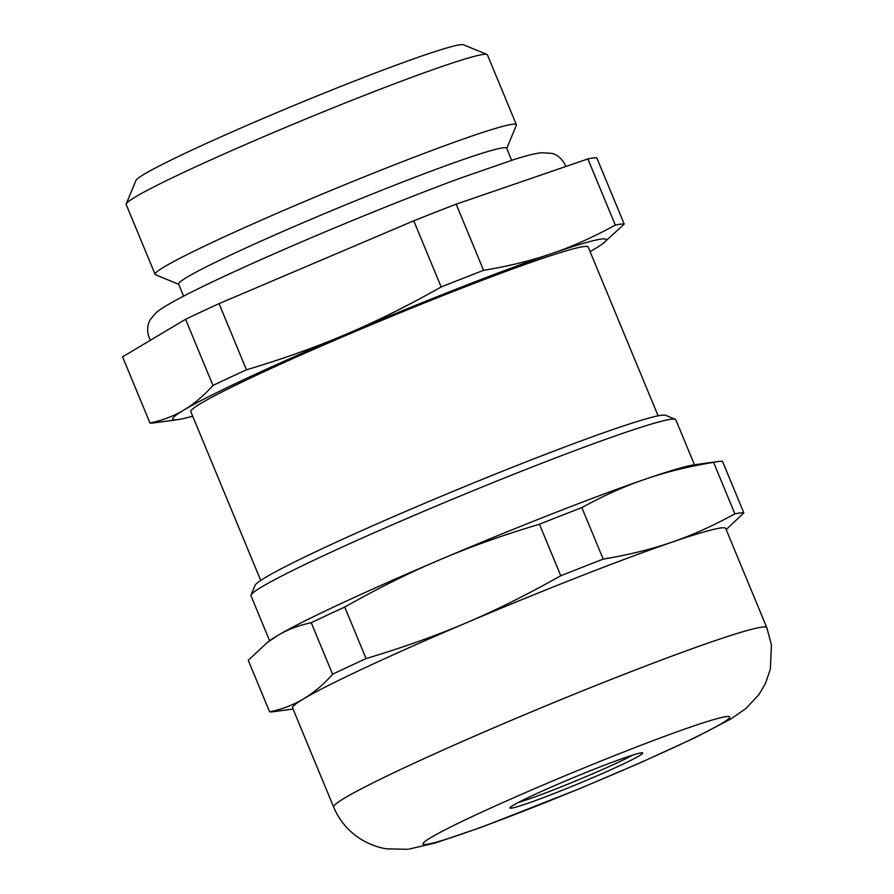 <?xml version="1.0" encoding="UTF-8"?>
<svg xmlns="http://www.w3.org/2000/svg" width="894" height="894" viewBox="0 0 894 894"><rect width="100%" height="100%" fill="white"/><g stroke="black" fill="none" stroke-linecap="round" stroke-linejoin="round"><path stroke-width="1.34" d="M413.754 220.807L441.167 286.974C407.988 305.726 376.34 321.46 346.213 334.188C316.141 347.062 282.895 358.941 246.453 369.803L219.052 303.636L413.754 220.807A258.075 13.533 157.5 0 1 456.175 204.167L587.883 158.92L615.295 225.087C593.381 237.111 572.227 246.588 551.833 253.516C531.505 260.579 508.753 266.188 483.576 270.334L456.175 204.167M590.074 251.594A234.619 12.304 157.5 0 0 595.125 248.677A234.619 12.304 157.5 0 0 602.981 243.537L624.224 224.092L596.812 157.914A258.075 13.533 157.5 0 0 593.381 157.981A258.075 13.533 157.5 0 0 587.883 158.92M658.107 415.833L588.196 247.057A215.063 11.276 157.5 0 0 584.24 246.52A215.063 11.276 157.5 0 0 367.412 326.355A215.063 11.276 157.5 0 0 190.813 411.653L260.724 580.441M602.981 243.537A234.619 12.304 157.5 0 0 601.941 238.989A234.619 12.304 157.5 0 0 551.833 253.516A234.619 12.304 157.5 0 0 346.213 334.188A234.619 12.304 157.5 0 0 183.885 410.033A234.619 12.304 157.5 0 0 177.068 419.722A234.619 12.304 157.5 0 0 177.872 419.621A234.619 12.304 157.5 0 0 192.691 416.202M694.459 464.768L675.819 419.767A229.926 12.058 157.5 0 0 675.283 419.308L665.594 415.308A222.494 11.667 157.5 0 0 662.029 415.196A222.494 11.667 157.5 0 0 443.078 495.544A222.494 11.667 157.5 0 0 255.058 585.358L251.035 595.035A229.926 12.058 157.5 0 0 250.979 595.739L269.619 640.741M603.204 559.13C654.576 550.369 689.989 538.21 734.913 513.871L713.568 462.343C688.391 466.489 665.639 472.099 645.312 479.173C624.917 486.09 603.763 495.567 581.849 507.591L603.204 559.13A258.075 13.533 157.5 0 0 560.784 575.77L539.44 524.23C502.998 535.104 469.752 546.972 439.68 559.845C409.553 572.573 377.905 588.319 344.738 607.06L366.082 658.587C440.485 636.103 492.829 613.832 560.784 575.77M366.082 658.587A258.075 13.533 157.5 0 0 332.59 674.232L311.246 622.705C298.361 625.476 287.052 629.812 277.352 635.69A234.619 12.304 157.5 0 1 439.68 559.845A234.619 12.304 157.5 0 1 645.312 479.173A234.619 12.304 157.5 0 1 694.604 464.746L718.173 461.516A258.075 13.533 157.5 0 1 719.067 461.405A258.075 13.533 157.5 0 1 722.497 461.349L743.842 512.877A258.075 13.533 157.5 0 0 740.411 512.944A258.075 13.533 157.5 0 0 734.913 513.871M581.849 507.591A258.075 13.533 157.5 0 0 539.44 524.23M344.738 607.06A258.075 13.533 157.5 0 0 311.246 622.705M718.173 461.516A258.075 13.533 157.5 0 0 713.568 462.343M624.224 224.092A258.075 13.533 157.5 0 0 620.782 224.148A258.075 13.533 157.5 0 0 615.295 225.087M483.576 270.334A258.075 13.533 157.5 0 0 441.167 286.974M246.453 369.803A258.075 13.533 157.5 0 0 212.973 385.448C203.351 396.109 193.652 404.3 183.885 410.033C174.174 415.922 162.876 420.247 149.98 423.03A258.075 13.533 157.5 0 0 153.422 422.963A258.075 13.533 157.5 0 0 154.304 422.851L177.872 419.621M149.98 423.03L122.579 356.851L185.561 319.281L212.973 385.448M219.052 303.636A258.075 13.533 157.5 0 0 185.561 319.281M511.625 160.272L506.63 148.214A177.526 9.309 157.5 0 0 503.367 147.778A177.526 9.309 157.5 0 0 324.388 213.677A177.526 9.309 157.5 0 0 178.599 284.091L183.594 296.149M506.719 148.449L516.33 125.339A195.507 10.247 157.5 0 0 516.374 124.735A195.507 10.247 157.5 0 0 512.776 124.255A195.507 10.247 157.5 0 0 315.66 196.825A195.507 10.247 157.5 0 0 155.109 274.38A195.507 10.247 157.5 0 0 155.567 274.771L178.699 284.314M516.374 124.735L487.42 54.858A195.507 10.247 157.5 0 0 486.973 54.467A195.507 10.247 157.5 0 0 483.833 54.366A195.507 10.247 157.5 0 0 291.433 124.97A195.507 10.247 157.5 0 0 126.21 203.899A195.507 10.247 157.5 0 0 126.166 204.491L155.109 274.38M486.973 54.467L463.517 44.789A177.526 9.309 157.5 0 0 460.667 44.7A177.526 9.309 157.5 0 0 285.979 108.8A177.526 9.309 157.5 0 0 135.944 180.476L126.21 203.899M518.341 802.466A68.425 3.587 157.5 0 0 576.44 780.652A68.425 3.587 157.5 0 0 632.941 754.994M641.434 752.815A71.855 3.766 157.5 0 0 570.73 778.763A71.855 3.766 157.5 0 0 510.005 807.763A71.855 3.766 157.5 0 0 511.312 808.165A71.855 3.766 157.5 0 0 585.481 780.764A71.855 3.766 157.5 0 0 642.585 752.849A71.855 3.766 157.5 0 0 641.434 752.815M408.849 849.132L435.657 842.874L481.877 827.084L579.033 788.91L640.138 762.85L694.414 737.997L730.923 718.944L745.775 708.64L758.905 694.638L765.387 683.619L770.36 669.159L771.421 644.853L766.795 627.644L725.716 528.488A234.418 12.292 157.5 0 0 721.413 527.896A234.418 12.292 157.5 0 0 485.073 614.916A234.418 12.292 157.5 0 0 292.573 707.903L333.641 807.07C339.34 820.491 348.291 831.118 360.483 838.941C368.764 844.092 377.48 847.4 386.599 848.853L407.508 849.3M267.429 642.406L269.496 640.83A234.619 12.304 157.5 0 1 277.352 635.69L267.429 642.406L248.253 660.286L269.608 711.814C293.824 707.076 314.822 694.549 332.59 674.232M269.608 711.814A258.075 13.533 157.5 0 0 273.039 711.758A258.075 13.533 157.5 0 0 273.922 711.646L293.031 709.031M675.283 419.308A229.926 12.058 157.5 0 0 671.595 419.197A229.926 12.058 157.5 0 0 445.335 502.216A229.926 12.058 157.5 0 0 251.035 595.035M743.842 512.877L726.174 529.594M426.069 844.428A165.993 8.705 157.5 0 0 607.004 777.076A165.993 8.705 157.5 0 0 726.677 716.552A165.993 8.705 157.5 0 0 545.742 783.904A165.993 8.705 157.5 0 0 426.069 844.428M766.795 627.644A234.418 12.292 157.5 0 0 762.481 627.063A234.418 12.292 157.5 0 0 526.141 714.082A234.418 12.292 157.5 0 0 333.641 807.07M565.779 166.507L565.287 165.178C560.784 155.835 553.721 153.802 551.889 153.377L541.272 152.718C534.735 153.567 525.94 155.746 514.888 159.255L459.482 178.454C425.399 191.081 387.728 205.933 346.459 222.997C278.425 251.125 212.995 280.56 180.61 297.702C163.613 306.798 158.987 310.196 155.936 312.9L150.46 319.359C149.287 321.147 145.666 327.785 149.119 337.563L150.46 340.223"/></g></svg>
